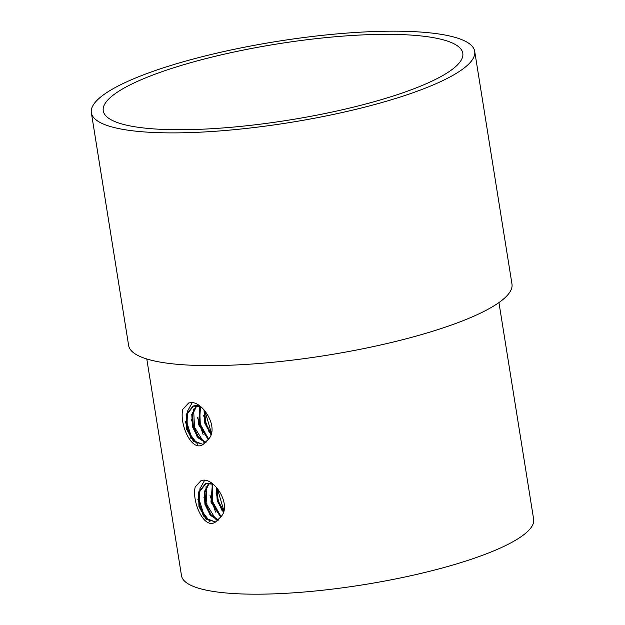 <?xml version="1.0" encoding="UTF-8"?>
<svg xmlns="http://www.w3.org/2000/svg" width="625" height="625" viewBox="0 0 625 625"><rect width="100%" height="100%" fill="white"/><g stroke="black" fill="none" stroke-linecap="round" stroke-linejoin="round"><path stroke-width="0.94" d="M474.703 51.336L511.977 284.055A194.117 41.062 170.9 0 1 326.797 355.297A194.117 41.062 170.9 0 1 128.625 345.453L91.352 112.734A194.117 41.062 -9.1 0 0 136.438 131.234A194.117 41.062 -9.1 0 0 351.898 110.297A194.117 41.062 -9.1 0 0 474.703 51.336A194.117 41.062 -9.1 0 0 429.609 32.828A194.117 41.062 -9.1 0 0 214.148 53.773A194.117 41.062 -9.1 0 0 91.352 112.734M146.789 358.977L181.5 575.672A178.32 37.719 -9.1 0 0 363.539 584.719A178.32 37.719 -9.1 0 0 533.648 519.266L498.945 302.57M203.047 444.43L194.125 441L187.352 428.773L186.938 414.469L193.523 405.945M193.93 405.797L198.727 405.555M205.984 442.414L198.578 437.172L193.352 426.492L192.578 414.453L196.797 405.672M208.68 438.898L199.398 424.367L200.477 406.758M211.281 433.773L205.664 423.031L204.68 410.602M182.828 409.297C179.07 423.422 191.555 452.844 203.195 444.367L207.938 439.727C219.852 428.93 203.391 401.852 191.195 402.562L188.617 403L182.828 409.297L189.188 402.828M203.195 444.367L193.539 441.531L186.531 429.141L186.156 414.508L193.086 406.078L200.203 406.562M205.609 442.781L197.961 437.719L192.516 426.805L191.781 414.445L196.32 405.633M208.227 439.422L198.531 424.539L199.977 406.469M210.992 434.664L204.797 423.234L204.016 409.883M190.984 438.578L185.367 421.586M197.062 436.555L191.438 419.539M203.125 434.5L197.508 417.516M209.195 432.469L203.578 415.484M197.68 444.297L190.852 435.281L187.062 423.148L187.492 411.203L192.18 402.742M203.75 442.258L194.523 427.312L193.586 409.062M208.547 439.055L200.281 424.242L199.656 407.031M211.445 433.188L204.922 410.875M215.477 522.008L206.547 518.57L199.773 506.352L199.359 492.047L205.953 483.516M206.359 483.367L211.156 483.125M218.406 519.992L211 514.742L205.773 504.063L205.008 492.031L209.227 483.242M221.102 516.469L211.82 501.938L212.906 484.336M223.703 511.344L218.086 500.602L217.109 488.18M195.25 486.867C191.5 500.992 203.977 530.414 215.617 521.945L220.367 517.297C232.281 506.508 215.82 479.422 203.625 480.133L201.047 480.57L195.25 486.867L201.617 480.406M215.617 521.945L205.961 519.102L198.953 506.719L198.586 492.086L205.516 483.648L212.633 484.133M218.039 520.352L210.383 515.289L204.945 504.375L204.203 492.016L208.742 483.211M220.648 517L210.953 502.109L212.398 484.039M223.422 512.234L217.219 500.812L216.438 487.461M203.406 516.148L197.797 499.164M209.492 514.133L203.867 497.117M215.547 512.078L209.938 495.086M221.617 510.039L216.008 493.055M210.102 521.867L203.273 512.859L199.484 500.727L199.914 488.773L204.609 480.312M216.18 519.828L206.945 504.891L206.008 486.633M220.977 516.625L212.711 501.813L212.078 484.602M223.867 510.758L217.344 488.445M399.016 94.102A182.062 38.508 170.9 0 1 210 128.812A182.062 38.508 170.9 0 1 103.25 110.828A182.062 38.508 170.9 0 1 276.93 44.008A182.062 38.508 170.9 0 1 462.797 53.242A182.062 38.508 170.9 0 1 399.016 94.102"/></g></svg>
